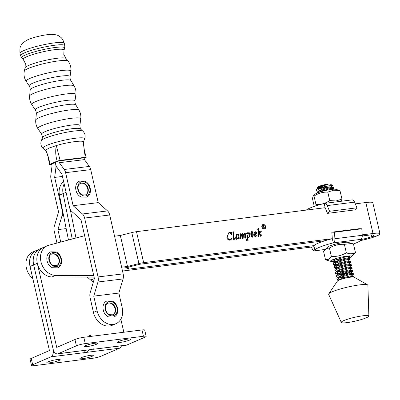 <?xml version="1.0" encoding="UTF-8"?>
<svg xmlns="http://www.w3.org/2000/svg" width="400" height="400" viewBox="0 0 400 400"><rect width="100%" height="100%" fill="white"/><g stroke="black" fill="none" stroke-linecap="round" stroke-linejoin="round"><path stroke-width="0.6" d="M112.355 301.99A7.405 5.885 66.6 0 0 105.095 306.09A7.405 5.885 66.6 0 0 109.875 315.39A7.405 5.885 66.6 0 0 117.135 311.29A7.405 5.885 66.6 0 0 112.355 301.99M107.68 303.3A6.315 5.02 -113.4 0 1 111.02 303.475A6.315 5.02 -113.4 0 1 115.13 309.16A6.315 5.02 -113.4 0 1 112.69 314.885M353.405 243.97A23.57 3.21 167 0 0 360.875 239.74A23.57 3.21 167 0 0 360.625 239.405L333.285 242.88L332.31 238.675L331.845 232.175L359.185 228.7L361.78 228.775L334.44 232.25L334.91 238.75A4.355 2.58 82.8 0 1 333.285 242.88A23.57 3.21 167 0 0 314.945 250.37A23.57 3.21 167 0 0 315.195 250.705A4.355 2.58 82.8 0 1 314.77 250.82A4.355 2.58 82.8 0 1 312.125 248.605L311.48 247.04M331.845 232.175L334.44 232.25M306.31 210.09A23.57 3.21 -13 0 1 324.165 203.495A4.355 2.58 82.8 0 1 324.59 203.375A4.355 2.58 82.8 0 1 327.23 205.595L329.585 211.28L356.925 207.805L354.835 209.905L327.49 213.38L325.14 207.7L136.485 231.675L143.655 262.65L332.31 238.675A23.57 3.21 167 0 0 313.97 246.17L314.945 250.37M360.625 239.405A4.355 2.58 -97.2 0 0 362.25 235.275L361.78 228.775M56.185 252.825A7.405 5.885 66.6 0 0 48.925 256.92A7.405 5.885 66.6 0 0 53.71 266.225A7.405 5.885 66.6 0 0 60.97 262.125A7.405 5.885 66.6 0 0 56.185 252.825M51.51 254.135A6.315 5.02 -113.4 0 1 54.85 254.31A6.315 5.02 -113.4 0 1 58.96 259.995A6.315 5.02 -113.4 0 1 56.52 265.715M262.78 224.875A2.12 1.685 66.6 0 0 262.655 224.92A2.12 1.685 66.6 0 0 261.835 225.87M265.44 226.545A2.12 1.685 66.6 0 0 262.9 224.815A2.12 1.685 66.6 0 0 262.045 226.98A2.12 1.685 66.6 0 0 264.585 228.71A2.12 1.685 66.6 0 0 265.44 226.545M261.855 227A2.36 1.875 66.6 0 0 264.68 228.925A2.36 1.875 66.6 0 0 265.63 226.525A2.36 1.875 66.6 0 0 262.805 224.6A2.36 1.875 66.6 0 0 261.855 227M264.555 228.975A2.36 1.875 66.6 0 0 265.405 227.76M83.805 337.29L141.98 329.95L143.44 336.26L85.26 343.595L83.805 337.29A6.535 0.895 167 0 0 74.935 339.525L56.725 347.405L37.31 263.31A15.68 12.46 -113.4 0 1 43.625 247.335A15.68 12.46 66.6 0 0 37.325 263.315A15.68 12.46 66.6 0 0 51.995 276.94L94.075 277.1M93.715 275.51L55.635 275.365A15.68 12.46 -113.4 0 1 40.965 261.74A15.68 12.46 -113.4 0 1 47.28 245.755A15.68 12.46 -113.4 0 1 48.665 245.27L84.635 235.7M32.805 278.51A15.68 12.46 -113.4 0 1 26.385 268.05A15.68 12.46 -113.4 0 1 32.695 252.065L36.33 250.49M261.33 231.335L259.63 233.12L260.75 235.45L261.685 234.8L260.755 236.245L259.255 233.69L258.785 234.395L258.765 236.395L258.15 236.47L258.22 229.52L257.425 229.2L258.85 228.49L258.79 233.89L259.95 231.955L259.37 231.37L261.33 231.125L260.93 231.465M261.21 231.385L259.51 233.17L260.625 235.505L261.135 235.46M252.115 230.82L252.3 232.27L252.975 232.185L253.045 232.49L252.295 232.585L252.26 236.69L253.095 236.04L252.175 237.335L251.645 236.885L251.595 232.675L250.92 232.76L252.115 230.82M252.295 232.585L252.14 236.745L252.635 236.64M252.88 236.03L252.6 237.095L252.175 237.335M239.68 234.085L241.03 233.595L241.05 236.1L241.415 234.725L242.48 233.415L243.15 233.97L243.165 236.095L244.095 233.59L244.77 233.12L245.435 233.785L245.4 237.415L246.215 236.85L245.245 238.215L244.78 237.845L244.835 234.25L244.55 233.78L243.345 236.18L243.105 238.385L242.49 238.46L242.28 234.07L241.095 236.66L240.99 238.65L240.375 238.73L240.41 234.46L239.68 234.085M242.02 233.65L242.48 233.415L243.15 233.97M244.555 233.18L245.435 233.785M245.31 233.84L245.275 237.465L245.69 237.44M244.55 233.78L244.045 234.125L243.345 236.18M242.28 234.07L241.86 234.295L241.095 236.66M232.65 232.135L234.05 231.645L233.98 238.865L234.885 238.31L233.865 239.665L233.36 239.28L233.415 232.505L232.65 232.135M232.655 232.145L233.93 231.695L233.855 238.92L234.34 238.92M234.64 238.28L234.32 239.395L233.865 239.665M362.22 234.875L373.01 233.5A16.77 2.285 167 0 1 380 233.765A16.77 2.285 167 0 1 377.07 235.845A16.77 2.285 -13 0 1 360.45 240.575M380 233.765L372.83 202.785A16.77 2.285 -13 0 0 365.835 202.525L355.295 203.865M231.45 232.185L231.68 234.68L229.71 232.72L228.445 233.43L227.7 235.49L227.825 237.6C228.21 239.04 229.005 239.74 230.215 239.705L232.145 238.2L230.765 239.955L230.01 240.155C228.47 240.26 227.42 239.41 226.87 237.61L228.91 232.615L231.065 232.55L231.45 232.185L230.695 232.505M238.32 234.15L238.92 233.865L238.875 238.345L239.56 237.84L238.765 239.04L238.325 238.64L238.275 237.47L237.4 238.935L236.7 239.3L235.545 238.19L236.395 234.655L237.335 234.065L238.31 234.795L238.32 234.15M238.8 233.925L238.755 238.395L239.135 238.415M236.99 239.22L236.7 239.3M237.025 234.155L238.31 234.795M246.33 240.18L246.965 239.08L247.015 234.205L246.99 233.64L246.27 233.245L247.64 232.755L247.625 234.065L249.065 232.575L250.39 233.815L248.95 237.675L247.59 237.645L247.605 239.625L248.375 240.13L246.33 240.39L246.58 240.12M248.74 232.665L249.065 232.575L250.39 233.815M254.46 234.835L254.44 235.315L255.605 236.305L257.075 235.385L255.45 236.92L253.83 235.49C253.545 233.52 254.14 232.275 255.625 231.74L256.69 232.415L256.61 233.315L255.72 234.32L254.46 234.835L254.56 235.265L255.97 236.195M255.81 236.82L255.45 236.92M255.19 231.86L255.625 231.74L256.69 232.415M122.45 270.805A6.535 0.89 -13 0 0 124.95 270.745L314.095 246.705M31.225 358.43L32.68 364.74A6.535 0.895 167 0 0 31.54 365.55L30.085 359.245A6.535 0.895 -13 0 1 31.225 358.43L49.44 350.555L30.025 266.46A15.68 12.46 -113.4 0 1 36.34 250.485A15.68 12.46 66.6 0 0 30.025 266.475M90.55 279.93A21.345 16.955 66.6 0 0 93.01 279.135A21.345 16.955 66.6 0 0 94.385 278.445M325.155 240.695L140.01 264.23L128.575 267.105A6.54 0.89 167 0 1 123.855 268.025A6.54 0.89 -13 0 1 126.475 268.015L128.59 269.17L314.165 245.585M128.14 267.215L128.59 269.17M360.835 239.56A10.235 1.395 167 0 0 371.835 236.51L377.06 235.845M371.46 234.885L371.835 236.51M114.56 236.205L120.325 235.47L131.765 232.595A6.535 0.89 -13 0 1 136.485 231.675M362.265 235.98L369.365 235.08A10.235 1.395 -13 0 1 373.635 235.24A10.235 1.395 -13 0 1 371.845 236.505L377.07 235.845M143.655 262.65A6.535 0.89 167 0 0 138.94 263.57L127.5 266.45L121.625 267.195M371.47 234.885L371.845 236.505M120.325 235.47L127.5 266.45M231.5 232.215L231.56 234.695M229.095 232.9L228.445 233.43M228.325 233.48L227.7 235.49M227.58 235.545L227.825 237.6M227.705 237.65C228.085 239.09 228.885 239.795 230.095 239.76L230.215 239.705M230.095 239.76L230.73 239.58M232.025 238.25L230.7 239.98M228.845 232.645L229.65 232.415M229.53 232.465L230.575 232.555M234.2 239.45L233.74 239.715M239.435 237.895L238.645 239.09M237.4 238.935L238.275 237.47M237.275 238.99L236.58 239.355M237.28 234.425L236.7 234.83L236.14 237.965L237.12 238.605M237.165 234.455L236.265 237.915L237.055 238.635M236.875 238.685L237.965 237.62L238.19 235.165L237.4 234.375M239.68 234.095L241.03 233.595M240.905 233.65L241.05 236.1M241.9 233.7L242.36 233.465M243.025 234.025L243.165 236.095M246.09 236.905L245.12 238.27M244.43 233.835L244.045 234.125L244.43 233.835M243.225 236.23L242.985 238.435M242.155 234.12L241.86 234.295L242.155 234.12M240.975 236.715L240.865 238.705M246.27 233.255L247.64 232.755M247.52 232.81L247.625 234.065M248.68 232.69L248.945 232.63M250.27 233.87L248.89 237.7M247.605 239.625L247.59 237.645M247.48 239.68L248.37 239.925M248.57 233.215L247.61 235.545L247.595 237.18L248.625 237.455M248.725 233.18L247.49 235.6L247.475 237.23L248.565 237.485M248.355 237.54L248.475 237.49C249.575 236.795 249.965 235.61 249.635 233.935L248.845 233.13M252.19 230.85L252.3 232.27M252.18 232.325L252.975 232.185M252.855 232.235L252.92 232.505M252.48 237.145L252.055 237.39M256.57 232.47L256.49 233.365L255.72 234.32M255.6 234.37L255.215 234.58M255.605 236.305L255.905 236.225M256.955 235.44L255.33 236.97M255.13 231.89L255.505 231.795M255.43 232.12L254.3 234.58L254.86 234.375M255.295 232.15L254.42 234.525L255.385 234.09L256.1 232.505L255.55 232.065M257.485 228.99L258.85 228.49M258.725 228.545L258.79 233.89M259.37 231.41L261.33 231.125M261.565 234.855L260.635 236.295M258.785 234.395L259.255 233.69M258.665 234.45L258.645 236.41M264.155 224.87A2.36 1.875 66.6 0 0 262.685 224.655M263.09 228.76A2.12 1.685 66.6 0 0 264.34 228.815A2.12 1.685 66.6 0 0 264.46 228.755M262.8 225.525L262.92 226.63L264.09 225.895L262.8 225.525L263.045 226.575L263.79 226.465M263.4 226.57L263.74 226.495M262.5 225.265L263.495 225.185L264.205 225.92L263.475 226.89L264.895 228.17L263.31 226.875L262.995 226.95L263.325 228.37M263.475 226.89L264.74 228.19M263.12 226.9L263.22 228.385L262.49 225.23L263.615 225.135L264.325 225.865L263.6 226.84L263.975 226.74M129.705 340.035A6.86 0.935 167 0 0 130.905 339.185A6.86 0.935 167 0 0 126.12 339.375A6.86 0.935 167 0 0 118.73 341.42A6.86 0.935 167 0 0 117.535 342.275A6.86 0.935 167 0 0 122.315 342.08A6.86 0.935 167 0 0 129.705 340.035M96.61 344.21A6.86 0.935 167 0 0 97.81 343.36A6.86 0.935 167 0 0 93.025 343.55A6.86 0.935 167 0 0 85.635 345.595A6.86 0.935 167 0 0 84.44 346.445A6.86 0.935 167 0 0 89.22 346.255A6.86 0.935 167 0 0 96.61 344.21M74.935 339.525L76.39 345.83L58.18 353.71A6.535 3.865 82.8 0 1 57.54 353.885A6.535 3.865 82.8 0 1 53.08 348.98L33.665 264.885A15.68 12.46 -113.4 0 1 39.98 248.91A15.68 12.46 -113.4 0 0 33.665 264.885L53.08 348.98A6.535 3.865 -97.2 0 1 50.895 356.86L32.68 364.74M57.54 353.885L91.62 349.49L58.18 353.71M120.84 319.195L123.85 332.24M87.285 277.075L93.27 282.315M36.34 250.485L43.625 247.335A15.68 12.46 -113.4 0 1 43.63 247.33L47.28 245.755M143.44 336.26A6.535 0.895 -13 0 1 146.16 336.365A6.535 0.895 -13 0 1 145.02 337.175L126.81 345.055L93.475 349.26L93.96 348.745L91.62 349.49M93.475 349.26L126.17 345.23A6.535 3.865 -97.2 0 0 126.81 345.055M76.39 345.83A6.535 0.895 -13 0 1 85.26 343.595M146.16 336.365L144.705 330.06A6.535 0.895 167 0 0 141.98 329.95M93.215 349.385L92.535 349.2M91.52 336.315L89.965 334.555L90.61 336.43M81.095 357.705A6.86 0.935 -13 0 1 88.485 355.66A6.86 0.935 -13 0 1 93.265 355.47A6.86 0.935 -13 0 1 92.065 356.32A6.86 0.935 -13 0 1 84.675 358.365A6.86 0.935 -13 0 1 79.895 358.555A6.86 0.935 -13 0 1 81.095 357.705M47.995 361.88A6.86 0.935 -13 0 1 55.39 359.835A6.86 0.935 -13 0 1 60.17 359.64A6.86 0.935 -13 0 1 58.97 360.495A6.86 0.935 -13 0 1 51.58 362.54A6.86 0.935 -13 0 1 46.8 362.73A6.86 0.935 -13 0 1 47.995 361.88M85.42 350.37L84.335 352.645L50.895 356.86M121.485 345.82A6.535 3.865 82.8 0 1 119.525 348.205L86.19 352.41L83.74 353.17L84.335 352.645M31.54 365.55A6.535 0.895 167 0 0 34.265 365.655L92.445 358.32A6.535 0.895 167 0 0 101.31 356.085L119.525 348.205M86.19 352.41L89.14 349.9M315.82 205.895L315.98 204.57C320.91 204.755 325.495 203.42 329.745 200.565L336.115 200.97L341.95 199.06L339.99 190.6L333.62 190.2L327.785 192.105C322.86 191.92 318.27 193.255 314.025 196.11L313.13 196.02L312.465 198.61L314.275 206.415M313.13 196.02L315.335 194.03A10.795 1.47 -13 0 1 331.8 189.385A10.795 1.47 -13 0 1 335.76 189.3L339.99 190.6M341.95 199.06L341.56 201.22M329.745 200.565L327.785 192.105M315.98 204.57L314.025 196.11M68.465 240.005L59.455 195.16L63.095 193.585L72.225 239L63.095 193.585A14.81 11.765 -113.4 0 1 64.155 183.9A14.81 11.765 -113.4 0 0 63.095 193.585L66.07 192.3M75.985 238L70.24 209.42M355.43 252.455L353.47 243.995L348.045 242.35A10.795 1.47 167 0 0 338.58 243.395A10.795 1.47 167 0 0 328.215 246.67A10.795 1.47 167 0 0 327.615 247.08L323.555 251.32L325.51 259.78L328.715 259.275L331.38 256.455C336.705 256.755 341.69 255.535 346.34 252.795C349.71 254.195 352.74 254.085 355.43 252.455L351.365 256.695A10.795 1.47 167 0 0 344.225 256.565A10.795 1.47 167 0 0 331.38 260.33A10.795 1.47 167 0 0 330.935 261.425A10.795 1.47 167 0 0 332.87 261.525M351.89 243.455L344.38 244.335C339.055 244.035 334.07 245.255 329.42 247.995L326.22 248.505L325.27 249.2M348.71 256.8A7.95 1.085 -13 0 1 348.25 257.505M348.35 258.155A10.795 1.47 167 0 0 350.765 257.105A10.795 1.47 167 0 0 351.365 256.695M344.38 244.335L346.34 252.795M329.42 247.995L331.38 256.455M330.935 261.425L325.51 259.78M339.94 259.78L336.155 259.655M85.02 182.12A7.405 5.885 66.6 0 0 77.76 186.215A7.405 5.885 66.6 0 0 82.54 195.515A7.405 5.885 66.6 0 0 89.8 191.42A7.405 5.885 66.6 0 0 85.02 182.12M80.345 183.43A6.315 5.02 -113.4 0 1 83.685 183.6A6.315 5.02 -113.4 0 1 87.795 189.29A6.315 5.02 -113.4 0 1 85.355 195.01M59.455 195.16A14.81 11.765 -113.4 0 1 63.645 181.665M316.43 189.415L319.455 187.45L328.235 184.16L319.855 186.48L317.335 187.93L317.92 187.02A6.445 0.88 -13 0 1 320.07 185.945A6.445 0.88 -13 0 1 326.295 184.37A6.445 0.88 -13 0 1 330.36 184.14L332.58 185.495L328.33 185.885A8.625 1.175 167 0 0 319.175 188.13A8.625 1.175 167 0 0 316.43 189.415L316.475 190.715L319.3 188.68L328.33 185.885M331.1 186.935L332.58 185.495M317.335 187.93L317.615 188.47M319.38 188.645L329.585 186.88M317.91 192.735L321.8 190.935L330.065 188.63L333.625 188.31L333.295 187.365L329.865 187.765L321.6 190.07L317.41 192.095L317.025 193.09M333.625 188.31L330.6 189.5M334.81 262.46L333.68 262.32L332.955 261.67L335.77 259.815L345.85 256.8L349.41 256.48M350.095 259.445L349.77 258.5L346.335 258.9L338.07 261.21L333.88 263.23L333.44 263.775L333.63 264.815L336.46 262.78L338.27 262.07L346.535 259.765L350.095 259.445L348.255 261.035M347.56 262.74L348.28 262.535M350.78 262.41L350.455 261.465L347.025 261.865L338.755 264.17L334.565 266.195L334.125 266.735L334.32 267.78L337.145 265.745L338.955 265.035L347.225 262.73L350.78 262.41L348.945 264M351.465 265.37L351.14 264.43L347.71 264.83L339.44 267.135L335.255 269.16L334.815 269.7L335.005 270.745L337.83 268.705L347.91 265.695L351.465 265.37L349.63 266.965M352.155 268.335L351.825 267.39L348.395 267.795L340.125 270.1L335.94 272.12L335.5 272.665L335.69 273.71L338.52 271.67L348.595 268.655L352.155 268.335L350.315 269.93M352.84 271.3L352.515 270.355L349.08 270.76L340.815 273.065L336.625 275.085L336.185 275.63L336.375 276.675L339.205 274.635L341.015 273.925L349.28 271.62L352.84 271.3L351 272.89M353.525 274.265L353.2 273.32L349.77 273.72L341.5 276.03L337.31 278.05L336.87 278.595L337.065 279.635L339.89 277.6L341.7 276.89L349.97 274.585L353.525 274.265L351.69 275.855M319.4 190.46L320.8 190.37M318.37 191.465L316.475 190.715M335.575 258.95L333.195 260.265L332.755 260.81L332.945 261.855M333.155 261.355L335.87 261.595M333.84 264.32L337.955 264.47M335.495 265.425L333.63 264.815M334.525 267.28L337.24 267.525M336.18 268.385L334.32 267.78M336.745 271.455L335.005 270.745M335.9 273.21L338.615 273.455M349.815 272.495L340.215 274.225M337.43 274.42L335.69 273.71M338.24 277.28L336.375 276.675M337.27 279.14L341.135 279.31M338.685 280.23L337.065 279.635M344.605 322.85A14.155 1.93 -13 0 1 341.295 322.43A14.155 1.93 -13 0 1 349.9 318.525A14.155 1.93 -13 0 1 365.54 315.52A14.155 1.93 -13 0 1 368.87 316.045A14.155 1.93 -13 0 1 359.895 319.945A14.155 1.93 -13 0 1 344.605 322.85M341.295 322.43L328.655 294.37A20.145 2.745 -13 0 1 328.75 293.86A20.145 2.745 -13 0 1 342.5 288.37A20.145 2.745 -13 0 1 363.155 284.54A20.145 2.745 -13 0 1 367.59 284.87A20.145 2.745 -13 0 1 367.895 285.285L368.87 316.045M328.75 293.86L337.475 281.005A8.625 1.175 -13 0 1 342.315 278.945A8.625 1.175 -13 0 1 352.2 277.01A8.625 1.175 -13 0 1 354.09 277.15A8.625 1.175 -13 0 1 354.1 277.155L353.885 276.285L350.455 276.685L342.315 278.945M328.235 184.16L321.55 186.12L318.475 187.68L316.835 189.035M333.295 187.365L331.085 186.83L328.475 187.215L322.235 189.085L319.16 190.64L317.41 192.095M349.77 258.5L347.555 257.965L344.945 258.355L338.71 260.22L335.63 261.78L333.88 263.23M336.165 262.91L340.565 262.76M350.455 261.465L348.24 260.93L345.63 261.32L339.395 263.185L336.315 264.74L334.565 266.195M336.85 265.875L341.255 265.725M351.14 264.43L348.93 263.89L346.315 264.28L340.08 266.15L337.005 267.705L336.595 268.33M351.825 267.39L349.615 266.855L347.005 267.245L340.765 269.11L337.69 270.67L335.94 272.12M338.22 271.8L342.625 271.655M352.515 270.355L350.3 269.82L347.69 270.21L341.455 272.075L338.375 273.635L336.625 275.085M338.91 274.765L343.315 274.615M353.2 273.32L350.985 272.785L348.375 273.175L342.14 275.04L339.06 276.6L338.65 277.22M339.595 277.73L344 277.58M353.885 276.285L351.675 275.75L349.06 276.14L342.825 278.005L339.415 279.92M56.97 243.065L54.26 231.19A6.535 3.865 83 0 1 54.345 226.14L58.555 211.995L51.025 178.98A6.535 3.865 83 0 1 50.83 175.28L52.035 165.835L51.625 164.05L58.91 160.9L84.015 157.835M97.105 310.85L93.75 296.13L118.855 293.07L122.215 307.79A15.68 12.46 -113.4 0 1 115.885 323.715A15.68 12.46 -113.4 0 1 113.11 324.46A15.68 12.46 -113.4 0 1 97.105 310.85L93.465 312.43L90.105 297.71A6.535 3.865 -97 0 1 90.19 292.665L94.4 278.52L80.97 219.635L71.65 211.34A6.535 3.865 -97 0 1 69.485 207.27L61.955 174.25L57.05 167.445A6.535 3.865 -97 0 1 55.675 164.26L55.27 162.475L55.675 164.26A6.535 3.865 83 0 1 55.87 167.955L54.67 177.405L62.2 210.42A6.535 3.865 83 0 1 62.115 215.465L57.905 229.61L60.745 242.06M62.455 176.455L54.67 177.405M66.175 228.6L57.905 229.61M93.75 296.13L97.96 281.99A6.535 3.865 -97 0 0 98.045 276.94L84.615 218.055A6.535 3.865 -97 0 0 82.45 213.985L73.125 205.695L65.6 172.675A6.535 3.865 -97 0 0 64.225 169.485L59.315 162.685L58.91 160.9M118.855 293.07L123.065 278.925A6.535 3.865 -97 0 0 123.15 273.88L109.72 214.995A6.535 3.865 -97 0 0 107.56 210.92L98.235 202.63L73.125 205.695M98.235 202.63L90.705 169.615A6.535 3.865 -97 0 0 89.33 166.425L84.425 159.62L59.315 162.685M84.425 159.62L83.93 157.47M93.465 312.43A15.68 12.46 66.6 0 0 109.47 326.04A15.68 12.46 66.6 0 0 112.24 325.29L115.885 323.715M24.33 71.065L25.07 67.795A21.02 2.915 -12.8 0 1 25.085 67.735A21.02 2.915 -12.8 0 1 28.735 65.375A21.02 2.915 -12.8 0 1 50.545 59.31A21.02 2.915 -12.8 0 1 65.925 58.42A21.02 2.915 -12.8 0 1 65.965 58.47L68.05 61.095A22.47 3.115 -12.8 0 0 51.77 61.955A22.47 3.115 -12.8 0 0 28.245 68.475A22.47 3.115 -12.8 0 0 24.33 71.065C23.555 74.745 24.185 78.17 26.21 81.34A22.905 3.175 -12.8 0 1 30.14 78.33A22.905 3.175 -12.8 0 1 55.385 71.455A22.905 3.175 -12.8 0 1 70.81 71.17C71.26 67.435 70.34 64.08 68.05 61.095M41.345 140.66L42.68 137.375A19.36 2.685 -12.8 0 1 46.03 135.235A19.36 2.685 -12.8 0 1 66.015 129.67A19.36 2.685 -12.8 0 1 80.255 128.805L82.885 131.185A21.4 2.965 -12.8 0 0 67.14 132.14A21.4 2.965 -12.8 0 0 45.045 138.29A21.4 2.965 -12.8 0 0 41.345 140.66C40.315 143.6 40.905 146.175 43.105 148.38A21.4 2.965 -12.8 0 1 46.68 145.455A21.4 2.965 -12.8 0 1 70.71 138.95A21.4 2.965 -12.8 0 1 84.645 138.905C85.675 135.965 85.085 133.39 82.885 131.185M84.13 158.33L85.755 157.625L85.23 157.31L60.125 160.375L57.16 161.115C55.59 156.04 55.3 150.855 56.29 145.57L48.965 148.11L45.66 150.165A19.36 2.685 167.2 0 0 45.685 150.71L46.235 151.535L45.66 150.165C47.62 154.045 49.03 158.745 49.89 164.26L49.505 164.53L48.105 156.915C46.42 151.19 46.435 152.285 46.23 151.52M60.125 160.375L56.29 145.57C68.725 141.815 85.235 139.8 83.265 142.275M28.25 39.505A14.44 2 -12.8 0 1 51.19 34.345C55.105 34.465 57.715 35.045 59.015 36.095C60.33 37.18 62.135 37.245 64.27 43.255A22.705 3.145 -12.8 0 0 48.435 43.8A22.705 3.145 -12.8 0 0 23.96 50.515A22.705 3.145 -12.8 0 0 20 53.35C19.755 48.96 20.065 46.45 20.93 45.82C21.17 44.215 23.505 42.16 27.925 39.65A14.44 2 -12.8 0 1 28.25 39.505M57.16 161.115L49.89 164.26L50.41 164.575L51.71 164.415M85.755 157.625L86.135 157.35L84.3 150.015L83.35 142.01M85.23 157.31L83.4 143.44M329.585 211.28L327.49 213.38M356.925 207.805L354.575 202.12A4.355 2.58 -97.2 0 0 351.93 199.9L324.59 203.375M324.165 203.495L325.14 207.7M111.45 303.285A6.315 5.02 66.6 0 0 107.89 303.205C103.605 304.92 105.27 313.05 109.64 314.7L112.905 314.8A6.315 5.02 66.6 0 0 115.585 309.12A6.315 5.02 66.6 0 0 111.45 303.285M315.195 250.705L324.995 249.46M334.91 238.75L362.25 235.275M55.285 254.12A6.315 5.02 66.6 0 0 51.72 254.04C47.44 255.755 49.1 263.885 53.47 265.53L56.735 265.63A6.315 5.02 66.6 0 0 59.415 259.955A6.315 5.02 66.6 0 0 55.285 254.12M365.835 202.525L373.01 233.5M126.38 267.6L126.475 268.015M131.765 232.595L138.94 263.57M51.995 276.94L55.635 275.365M89.965 334.555L89.29 336.595M37.31 263.31L30.025 266.46M84.12 183.415A6.315 5.02 66.6 0 0 80.555 183.33C76.275 185.05 77.935 193.175 82.305 194.825L85.57 194.925A6.315 5.02 66.6 0 0 88.25 189.25A6.315 5.02 66.6 0 0 84.12 183.415M57.29 167.785L55.87 167.955M62.515 210.38L62.2 210.42M63.5 215.295L62.115 215.465M123.065 278.925L97.96 281.99M123.15 273.88L98.045 276.94M109.72 214.995L84.615 218.055M107.56 210.92L82.45 213.985M90.705 169.615L65.6 172.675M89.33 166.425L64.225 169.485M25.085 67.735L25.315 63.32L23.28 59.525A20.95 2.905 -12.8 0 1 26.81 56.695A20.95 2.905 -12.8 0 1 50.2 50.355A20.95 2.905 -12.8 0 1 63.995 50.24L63.805 54.54L65.925 58.42M70.855 80.505A20.865 2.89 -12.8 0 0 55.91 81.215A20.865 2.89 -12.8 0 0 33.865 87.305A20.865 2.89 -12.8 0 0 30.215 89.775L30.09 87.895L29.245 85.925A20.96 2.905 -12.8 0 1 32.84 83.17A20.96 2.905 -12.8 0 1 55.945 76.875A20.96 2.905 -12.8 0 1 70.06 76.615L70.155 78.76L70.855 80.505L74.09 85.905A22.82 3.165 -12.8 0 0 57.745 86.675A22.82 3.165 -12.8 0 0 33.63 93.34A22.82 3.165 -12.8 0 0 29.64 96.04C29.385 99.13 30.1 101.975 31.785 104.575A22.635 3.135 -12.8 0 1 35.665 101.6A22.635 3.135 -12.8 0 1 60.615 94.81A22.635 3.135 -12.8 0 1 75.86 94.525C76.25 91.45 75.66 88.58 74.09 85.905M75.785 104.85A20.255 2.81 -12.8 0 0 61.27 105.54A20.255 2.81 -12.8 0 0 39.87 111.455A20.255 2.81 -12.8 0 0 36.325 113.85L36.2 111.96L35.36 109.99A20.345 2.82 -12.8 0 1 38.85 107.315A20.345 2.82 -12.8 0 1 61.275 101.21A20.345 2.82 -12.8 0 1 74.985 100.955L75.08 103.095L75.785 104.85L79 110.205A22.205 3.08 -12.8 0 0 63.095 110.96A22.205 3.08 -12.8 0 0 39.635 117.44A22.205 3.08 -12.8 0 0 35.75 120.07C35.49 123.165 36.21 126.015 37.9 128.62A22.015 3.05 -12.8 0 1 41.675 125.725A22.015 3.05 -12.8 0 1 65.94 119.115A22.015 3.05 -12.8 0 1 80.77 118.845C81.165 115.765 80.575 112.885 79 110.205M42.64 137.565L41.645 134.275A19.62 2.72 -12.8 0 1 45.01 131.7A19.62 2.72 -12.8 0 1 66.635 125.81A19.62 2.72 -12.8 0 1 79.85 125.565L80.375 128.96M23.28 59.525L21.745 57.92A22.095 3.065 -12.8 0 1 25.47 54.935A22.095 3.065 -12.8 0 1 50.135 48.25A22.095 3.065 -12.8 0 1 64.68 48.13L64.805 45.59L64.27 43.255M21.745 57.92L20.535 55.685A22.705 3.145 -12.8 0 1 24.495 52.855A22.705 3.145 -12.8 0 1 48.965 46.14A22.705 3.145 -12.8 0 1 64.805 45.59M354.575 202.12L327.23 205.595M106.925 301.01L112.145 301.105C118.58 303.495 119.95 314.745 113.845 317L108.63 316.905C102.19 314.515 100.82 303.27 106.925 301.01M314.77 250.82L324.925 249.53M360.875 239.74L360.78 239.33M50.76 251.845L55.975 251.94C62.41 254.33 63.785 265.575 57.675 267.835L52.46 267.74C46.025 265.35 44.65 254.1 50.76 251.845M93.01 279.135L90.755 280.11M89.555 257.27L88.745 253.72M79.595 181.135L84.81 181.235C91.245 183.625 92.62 194.87 86.51 197.13L81.295 197.03C74.855 194.64 73.485 183.395 79.595 181.135M354.1 277.155L367.59 284.87M335.255 269.16L337.005 267.705M337.31 278.05L339.06 276.6M339.225 279.995L339.75 279.56M337.8 280.105L338.56 280.29M337.11 277.14L338.275 277.42M335.055 268.25L336.06 268.49M334.365 265.285L335.53 265.565M333.68 262.32L334.845 262.6M348.795 257.055L347.67 257.99M333.535 188.45L332.505 189.3M63.995 50.24L64.68 48.13M70.06 76.615L70.81 71.17M74.985 100.955L75.86 94.525M79.85 125.565L80.77 118.845M83.345 142.095L84.645 138.905M20.535 55.685L20 53.35M45.705 150.735L43.105 148.38M41.645 134.275L37.9 128.62M36.325 113.85L35.75 120.07M35.36 109.99L31.785 104.575M30.215 89.775L29.64 96.04M29.245 85.925L26.21 81.34"/></g></svg>
